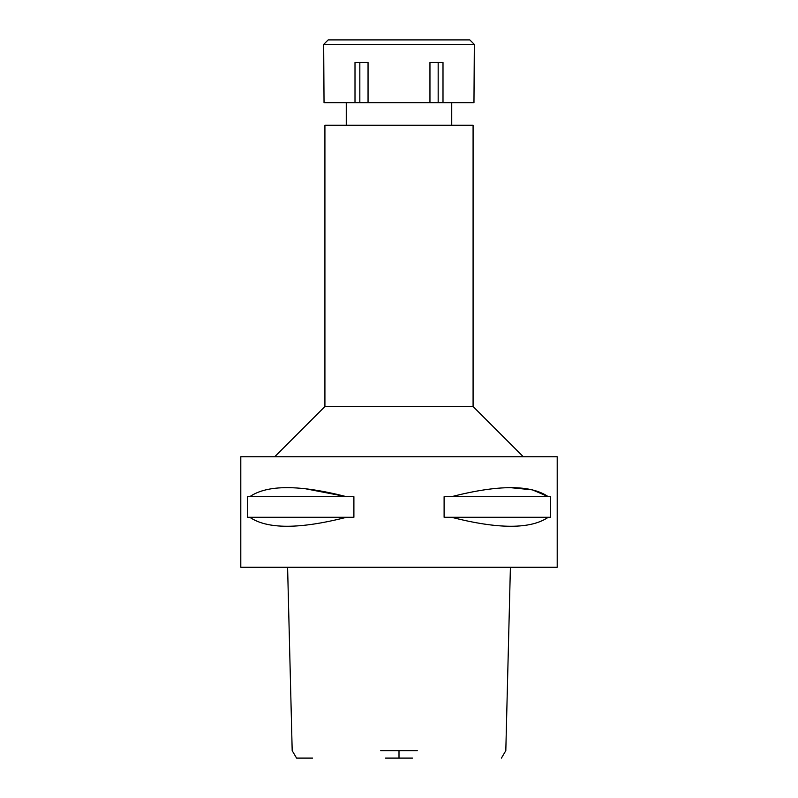 <?xml version="1.0" encoding="UTF-8"?>
<svg xmlns="http://www.w3.org/2000/svg" width="798" height="798" viewBox="0 0 798 798"><rect width="100%" height="100%" fill="white"/><g stroke="black" fill="none" stroke-linecap="round" stroke-linejoin="round"><path stroke-width="1.2" d="M385.524 758.1L412.476 758.1M312.587 758.1L296.577 758.1L292.188 750.679L287.599 567.248M380.726 750.679L417.274 750.679M399 567.248L557.204 567.248L557.204 456.755L240.797 456.755L240.797 567.248L399 567.248M249.754 517.274L247.36 517.274L247.36 496.685L249.754 496.685C267.26 484.645 299.519 484.645 346.531 496.685L353.893 496.685L353.893 517.274L346.531 517.274C299.579 529.264 267.32 529.264 249.754 517.274L346.531 517.274M305.464 488.765L346.531 496.685L249.754 496.685M510.87 487.698L532.416 489.862L548.246 496.685C530.74 484.645 498.481 484.645 451.469 496.685L444.107 496.685L444.107 517.274L451.469 517.274C498.421 529.264 530.68 529.264 548.246 517.274L451.469 517.274M451.469 496.685L550.64 496.685L550.64 517.274L548.246 517.274M274.692 456.755L324.916 406.531L473.084 406.531L523.308 456.755M473.084 406.531L473.084 125.276L324.916 125.276L324.916 406.531M399 102.683L473.962 102.683L474.331 44.419L323.669 44.419L324.038 102.683L399 102.683M443 102.683L443 62.503L429.952 62.503L429.952 102.683M438.172 62.503L438.172 102.683M368.048 102.683L368.048 62.503L355 62.503L355 102.683M359.828 62.503L359.828 102.683M474.331 44.419L469.813 39.9L328.187 39.9L323.669 44.419M399 750.679L399 758.1M501.423 758.1L505.812 750.679L510.401 567.248M346.262 125.276L346.262 102.683M451.738 125.276L451.738 102.683"/></g></svg>
